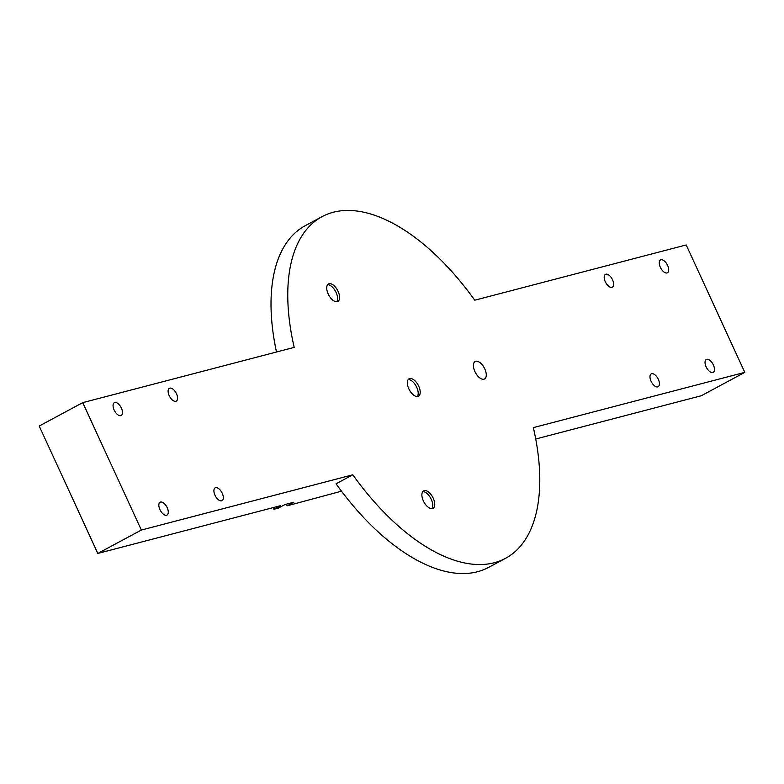 <?xml version="1.0" encoding="UTF-8"?>
<svg xmlns="http://www.w3.org/2000/svg" width="784" height="784" viewBox="0 0 784 784"><rect width="100%" height="100%" fill="white"/><g stroke="black" fill="none" stroke-linecap="round" stroke-linejoin="round"><path stroke-width="1.18" d="M660.344 267.315A7.272 3.675 -118.2 0 1 660.53 259.965A7.272 3.675 -118.2 0 1 667.605 265.413A7.272 3.675 -118.2 0 1 667.419 272.773A7.272 3.675 -118.2 0 1 660.344 267.315M706.129 366.863A7.272 3.675 -118.2 0 1 706.315 359.503A7.272 3.675 -118.2 0 1 713.391 364.962A7.272 3.675 -118.2 0 1 713.195 372.322A7.272 3.675 -118.2 0 1 706.129 366.863M605.277 281.701A7.272 3.675 -118.2 0 1 605.473 274.351A7.272 3.675 -118.2 0 1 612.549 279.81A7.272 3.675 -118.2 0 1 612.353 287.16A7.272 3.675 -118.2 0 1 605.277 281.701M651.063 381.249A7.272 3.675 -118.2 0 1 651.259 373.89A7.272 3.675 -118.2 0 1 658.335 379.348A7.272 3.675 -118.2 0 1 658.139 386.708A7.272 3.675 -118.2 0 1 651.063 381.249M214.992 495.204A7.272 3.675 -118.2 0 1 215.188 487.844A7.272 3.675 -118.2 0 1 222.254 493.303A7.272 3.675 -118.2 0 1 222.068 500.653A7.272 3.675 -118.2 0 1 214.992 495.204M159.926 509.59A7.272 3.675 -118.2 0 1 160.122 502.23A7.272 3.675 -118.2 0 1 167.198 507.689A7.272 3.675 -118.2 0 1 167.002 515.049A7.272 3.675 -118.2 0 1 159.926 509.59M114.15 410.042A7.272 3.675 -118.2 0 1 114.337 402.692A7.272 3.675 -118.2 0 1 121.412 408.141A7.272 3.675 -118.2 0 1 121.216 415.5A7.272 3.675 -118.2 0 1 114.15 410.042M169.207 395.655A7.272 3.675 -118.2 0 1 169.403 388.305A7.272 3.675 -118.2 0 1 176.478 393.754A7.272 3.675 -118.2 0 1 176.282 401.114A7.272 3.675 -118.2 0 1 169.207 395.655M422.743 491.617A9.918 5.018 -118.2 0 1 431.259 499.369A9.918 5.018 -118.2 0 1 431.876 508.63M423.36 500.878A9.918 5.018 -118.2 0 1 423.625 490.853A9.918 5.018 -118.2 0 1 433.268 498.291A9.918 5.018 -118.2 0 1 433.003 508.316A9.918 5.018 -118.2 0 1 423.36 500.878M327.575 284.719A9.918 5.018 -118.2 0 1 336.101 292.471A9.918 5.018 -118.2 0 1 336.718 301.732M328.192 293.98A9.918 5.018 -118.2 0 1 328.457 283.955A9.918 5.018 -118.2 0 1 338.11 291.393A9.918 5.018 -118.2 0 1 337.845 301.419A9.918 5.018 -118.2 0 1 328.192 293.98M474.888 371.528A9.918 5.018 -118.2 0 1 475.153 361.502A9.918 5.018 -118.2 0 1 484.796 368.941A9.918 5.018 -118.2 0 1 484.532 378.976A9.918 5.018 -118.2 0 1 474.888 371.528M408.199 379.534A9.918 5.018 -118.2 0 1 416.716 387.286A9.918 5.018 -118.2 0 1 417.333 396.547M408.817 388.795A9.918 5.018 -118.2 0 1 409.081 378.77A9.918 5.018 -118.2 0 1 418.725 386.208A9.918 5.018 -118.2 0 1 418.46 396.234A9.918 5.018 -118.2 0 1 408.817 388.795M286.366 504.171L287.12 505.817L341.501 491.186M287.12 505.817L293.814 502.221L285.004 504.524L278.31 508.12L273.91 509.267L273.146 507.62M276.478 352.016A193.903 98.078 -118.2 0 1 305.27 225.674L322.018 216.678A193.903 98.078 -118.2 0 1 474.741 300.203L686.196 244.951L744.8 372.361L533.345 427.623A193.903 98.078 -118.2 0 1 505.523 558.326A193.903 98.078 -118.2 0 1 352.8 474.8L336.052 483.797A193.903 98.078 -118.2 0 0 488.775 567.322L505.523 558.326M352.8 474.8L141.345 530.053L82.741 402.643L294.196 347.381A193.903 98.078 -118.2 0 1 322.018 216.678M744.8 372.361L701.259 395.753L535.727 439.011M82.741 402.643L39.2 426.026L97.804 553.445L141.345 530.053M273.91 509.267L280.603 505.67L97.804 553.445"/></g></svg>
